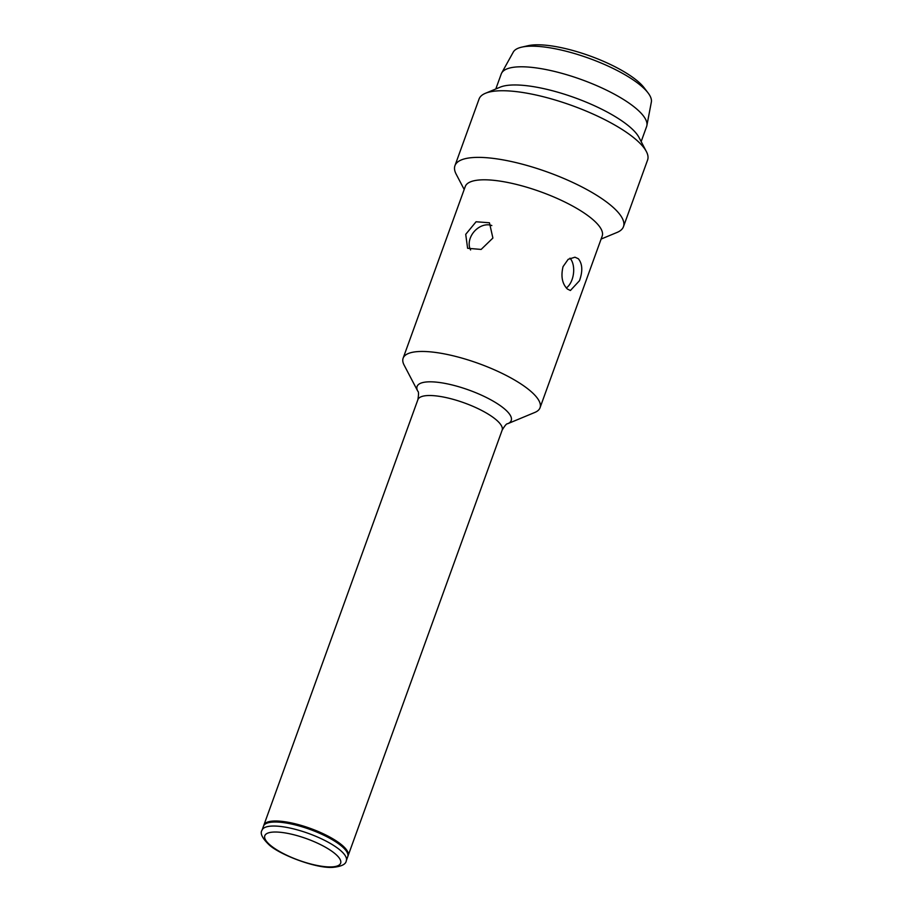 <?xml version="1.0" encoding="UTF-8"?>
<svg xmlns="http://www.w3.org/2000/svg" width="913" height="913" viewBox="0 0 913 913"><rect width="100%" height="100%" fill="white"/><g stroke="black" fill="none" stroke-linecap="round" stroke-linejoin="round"><path stroke-width="1.37" d="M521.677 47.156L528.079 45.696A67.448 19.184 19.9 0 1 637.982 81.44A67.448 19.184 19.9 0 1 644.076 87.682L648.059 92.909A73.497 20.908 -160.1 0 0 641.417 86.096A73.497 20.908 -160.1 0 0 521.677 47.156A73.497 20.908 -160.1 0 0 513.277 52.098L501.671 73.017A77.285 21.992 19.9 0 1 559.555 72.709A77.285 21.992 19.9 0 1 636.429 108.773A77.285 21.992 19.9 0 1 646.872 125.583A77.285 21.992 19.9 0 1 646.609 126.553L641.166 141.595M495.805 88.972L501.248 73.942A77.285 21.992 19.9 0 1 501.671 73.017M262.042 830.191L263.503 826.151A44.805 12.748 19.9 0 1 296.36 825.192A44.805 12.748 19.9 0 1 341.861 846.34A44.805 12.748 19.9 0 1 347.762 856.645L346.301 860.685A44.805 12.748 19.9 0 0 340.401 850.38A44.805 12.748 19.9 0 0 294.899 829.221A44.805 12.748 19.9 0 0 262.042 830.191C259.885 833.204 262.088 837.94 268.65 844.388C278.339 854.123 315.715 868.765 333.04 867.35C341.542 866.471 345.959 864.246 346.301 860.685M263.72 825.66A44.805 12.748 19.9 0 1 263.868 825.135A44.805 12.748 19.9 0 1 296.725 824.177A44.805 12.748 19.9 0 1 342.238 845.335A44.805 12.748 19.9 0 1 348.127 855.641A44.805 12.748 19.9 0 1 347.91 856.132M492.894 238.042L489.448 222.772L476.072 221.768L465.721 234.333L467.604 248.29L481.14 249.432L492.894 238.042M491.833 225.557A16.799 12.85 -49.5 0 0 470.241 238.202A16.799 12.85 -49.5 0 0 470.606 249.979M578.34 258.733L574.939 257.204L568.183 259.315L563.047 266.63C560.742 276.331 562.18 283.795 567.372 289.022L570.397 290.505L579.493 280.69C582.871 271.161 582.494 263.846 578.34 258.733M566.311 287.96A16.799 9.712 97.8 0 0 572.029 279.675A16.799 9.712 97.8 0 0 569.974 258.162M507.662 423.735L534.87 412.425A72.812 20.714 -160.1 0 0 540.04 407.757A72.812 20.714 -160.1 0 0 530.464 391.015A72.812 20.714 -160.1 0 0 456.5 356.629A72.812 20.714 -160.1 0 0 403.124 358.193A72.812 20.714 -160.1 0 0 404.117 365.086L417.777 391.186A50.055 14.243 19.9 0 1 446.982 383.791A50.055 14.243 19.9 0 1 504.638 409.013A50.055 14.243 19.9 0 1 507.662 423.735C506.704 423.415 504.866 425.549 502.15 430.16A44.805 12.748 -160.1 0 0 496.25 419.854A44.805 12.748 -160.1 0 0 450.748 398.696A44.805 12.748 -160.1 0 0 417.892 399.654L263.868 825.135M540.04 407.757L602.181 236.102A72.812 20.714 -160.1 0 0 592.594 219.348A72.812 20.714 -160.1 0 0 518.641 184.974A72.812 20.714 -160.1 0 0 465.253 186.537L403.124 358.193M464.192 189.493L456.158 174.155A89.611 25.496 19.9 0 1 454.948 165.675A89.611 25.496 19.9 0 1 520.65 163.747A89.611 25.496 19.9 0 1 611.664 206.064A89.611 25.496 19.9 0 1 623.465 226.675A89.611 25.496 19.9 0 1 617.097 232.416L601.108 239.058M485.442 93.286L500.164 87.169A77.285 21.992 19.9 0 1 562.225 93.525A77.285 21.992 19.9 0 1 629.844 126.953A77.285 21.992 19.9 0 1 638.974 137.407L646.37 151.547A89.611 25.496 -160.1 0 0 635.79 139.415A89.611 25.496 -160.1 0 0 557.387 100.67A89.611 25.496 -160.1 0 0 485.442 93.286A89.611 25.496 -160.1 0 0 479.063 99.026L454.948 165.675M623.465 226.675L647.591 160.026A89.611 25.496 -160.1 0 0 646.37 151.547M646.872 125.583L651.346 102.073A73.497 20.908 -160.1 0 0 648.059 92.909M335.322 853.929A40.32 11.47 -160.1 0 0 282.973 832.599A40.32 11.47 -160.1 0 0 270.1 845.027A40.32 11.47 -160.1 0 0 322.449 866.357A40.32 11.47 -160.1 0 0 335.322 853.929M502.15 430.16L348.127 855.641M417.777 391.186C418.713 391.563 418.747 394.382 417.892 399.654"/></g></svg>
